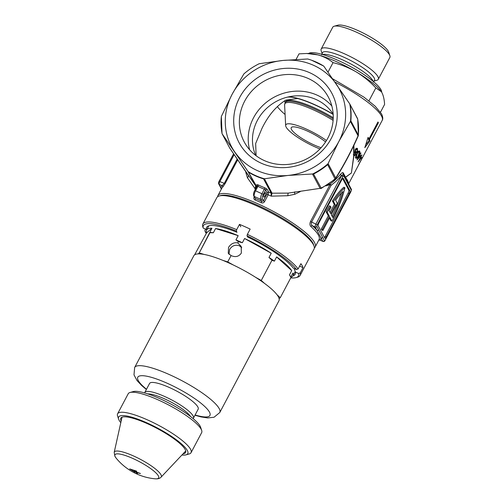 <?xml version="1.0" encoding="UTF-8"?>
<svg xmlns="http://www.w3.org/2000/svg" width="504" height="504" viewBox="0 0 504 504"><rect width="100%" height="100%" fill="white"/><g stroke="black" fill="none" stroke-linecap="round" stroke-linejoin="round"><path stroke-width="0.76" d="M264.304 194.103A2.444 0.724 113.9 0 0 263.737 197.133A2.444 0.724 113.9 0 0 265.148 195.691A2.444 0.724 113.9 0 0 265.721 192.66A2.444 0.724 113.9 0 0 264.304 194.103M313.746 245.341A53.777 11.636 -152.1 0 0 312.921 243.167A53.777 11.636 -152.1 0 0 268.204 210.37A53.777 11.636 -152.1 0 0 220.122 195.773M217.633 196.73A54.999 11.901 27.9 0 1 217.948 195.546A54.999 11.901 27.9 0 1 264.562 206.917A54.999 11.901 27.9 0 1 314.546 242.588A54.999 11.901 27.9 0 1 315.158 247.017A54.999 11.901 27.9 0 1 314.351 247.936M331.317 138.31A52.555 48.869 152 0 1 261.45 163.296A52.555 48.869 152 0 1 239.595 97.587A52.555 48.869 152 0 1 309.469 72.608A52.555 48.869 152 0 1 331.317 138.31M244.711 101.071A47.666 44.327 -28 0 0 244.219 141.926A47.666 44.327 -28 0 0 285.762 164.569A47.666 44.327 -28 0 0 327.896 138.008A47.666 44.327 -28 0 0 328.381 97.152A47.666 44.327 -28 0 0 286.839 74.51A47.666 44.327 -28 0 0 244.711 101.071M331.853 105.998A47.666 44.327 -28 0 0 253.575 117.734A47.666 44.327 -28 0 0 249.619 149.745M333.169 114.194A43.999 40.912 -28 0 0 294.745 95.93A43.999 40.912 -28 0 0 257.405 120.349A43.999 40.912 -28 0 0 255.679 155.421M327.713 184.691L330.196 183.973A54.999 51.143 -28 0 0 340.351 174.46C341.775 172.822 342.726 172.28 343.211 172.822L345.536 177.188A1.222 0.945 -122.1 0 0 345.479 177.408A54.999 11.901 27.9 0 1 347.483 180.369A54.999 11.901 27.9 0 1 348.415 183.355M297.782 98.545L285.781 100.113C276.028 106.249 268.046 115.775 261.841 128.684L255.66 143.52L256.101 155.736M333.207 114.843L332.653 114.112M285.094 114.49A47.666 10.313 27.9 0 1 277.358 106.508M353.902 145.347L354.035 152.51L354.923 152.082L355.219 149.575L356.24 148.415L357.538 148.579L357.437 151.83L355.856 153.071L355.515 155.012L353.902 155.975L351.395 172.992L353.726 155.805L353.619 145.933M322.906 230.473L322.377 229.484L321.313 229.011L321.842 230L322.906 230.473L329.887 217.293L331.941 221.162A45.833 13.627 113.9 0 0 332.344 220.412A45.833 13.627 113.9 0 0 344.925 187.696L343.854 187.223A45.833 13.627 -66.1 0 0 332.426 200.957L334.297 204.479L330.095 212.423M362.382 157.286L362.118 157.708M361.979 157.979L361.803 158.445M361.929 155.049L361.091 156.637A54.999 11.901 27.9 0 1 361.431 157.727L358.117 161.942A54.999 11.901 -152.1 0 0 358.098 161.897L360.625 157.128A54.999 11.901 -152.1 0 0 360.499 156.845L360.87 156.139A54.999 11.901 27.9 0 1 361.003 156.423L361.841 154.829A54.999 11.901 27.9 0 1 361.929 155.049L361.765 154.974M362.288 157.821L359.018 164.002A54.999 11.901 27.9 0 1 358.936 164.273L358.596 164.877A54.999 11.901 -152.1 0 0 358.678 164.55L362.326 157.657A54.999 11.901 27.9 0 1 362.288 157.821L362.25 157.802M378.397 122.762A54.999 11.901 -152.1 0 0 378.195 122.371A54.999 11.901 -152.1 0 0 377.975 121.968L369.041 138.839A54.999 11.901 -152.1 0 0 368.071 137.353L364.795 147.678L369.974 140.925A54.999 11.901 -152.1 0 0 369.464 139.633L378.397 122.762L377.71 122.459M360.606 155.597A54.999 11.901 27.9 0 1 360.763 155.912L357.027 159.932A54.999 11.901 -152.1 0 0 356.996 159.881L359.522 155.112A54.999 11.901 -152.1 0 0 359.302 154.791L359.68 154.085A54.999 11.901 27.9 0 1 359.894 154.407L360.738 152.819A54.999 11.901 27.9 0 1 360.896 153.065L360.051 154.659A54.999 11.901 27.9 0 1 360.606 155.597M357.172 148.308L356.763 148.239M356.895 153.613C357.884 151.578 358.816 150.727 359.692 151.068C360.02 152.277 359.629 153.815 358.52 155.679C357.563 157.72 356.681 158.596 355.862 158.313C355.459 157.078 355.805 155.516 356.895 153.613M345.303 177.767A1.222 1.134 -28 0 1 345.536 177.188L351.395 172.992L345.479 177.408A1.222 1.071 -38.6 0 0 345.347 177.836M345.99 179.052A1.222 1.147 147.1 0 1 346.002 180.142A2.375 0.706 -66.1 0 1 345.99 180.117L343.665 175.751L342.953 176.312A1.222 0.435 -149.2 0 0 341.762 175.285L341.479 175.549A56.221 52.277 152 0 1 331.103 185.27L330.038 184.634A1.222 0.806 72.5 0 1 330.196 183.973L331.103 185.27L311.56 222.176C311.062 223.7 311.333 224.891 312.367 225.748A1.222 0.901 -48 0 0 310.905 226.523C309.784 225.319 309.645 223.656 310.495 221.539L330.038 184.634L325.735 185.919M300.39 191.539L294.84 194.261L287.853 195.728L271.265 196.157L266.874 194.235L267.221 192.793L265.684 189.907L264.329 189.189A67.221 62.509 152 0 1 257.928 186.348A1.222 0.378 117.1 0 0 258.332 184.924L256.738 184.634L257.261 185.617M267.208 189.284A1.222 1.134 -28 0 0 265.684 189.907L263.327 194.361L254.778 190.474L257.135 186.026L257.928 186.348L255.648 190.651A4.889 1.455 113.9 0 0 254.262 196.459L255.339 198.482A56.221 12.165 27.9 0 1 261.733 201.323L261.318 202.74C262.685 203.213 263.768 202.841 264.556 201.625L263.397 200.812L261.733 201.323L260.656 199.301A4.889 1.455 -66.1 0 1 262.048 193.492L264.329 189.189A1.222 0.347 -69.2 0 0 264.613 187.715L267.208 189.284L268.745 192.175L271.095 193.007L263.586 178.901L287.942 175.449A61.11 56.826 152 0 1 234.618 151.773A61.11 56.826 152 0 1 232.13 94.273A61.11 56.826 152 0 1 282.971 60.449A61.11 56.826 152 0 1 336.294 84.124A61.11 56.826 152 0 1 338.783 141.624A61.11 56.826 152 0 1 287.942 175.449L312.669 173.974A65.885 61.267 -28 0 0 327.991 163.781L338.783 141.624L350.507 121.256A65.885 61.267 -28 0 0 349.757 103.925L323.77 66.125A65.885 61.267 -28 0 0 311.579 60.228A65.885 61.267 -28 0 0 307.698 58.987L282.971 60.449L259.195 63.718A65.885 61.267 -28 0 0 243.873 73.912L232.13 94.273L221.357 116.437A65.885 61.267 -28 0 0 222.107 133.768L229.837 148.264L255.648 185.819L247.974 171.404L222.201 133.913M254.318 197.07L254.123 196.995C253.562 198.311 253.871 199.301 255.056 199.962A1.222 0.435 -67 0 0 255.339 198.482L253.739 195.974A1.222 1.134 152 0 0 254.262 196.459L260.656 199.301A1.222 1.134 152 0 0 262.282 198.715L263.397 200.812L266.874 194.235M255.446 189.214L247.426 177.773L245.813 172.494A2.444 1.657 167.3 0 0 246.147 172.236M237.68 159.863L225.099 183.626L222.579 187.299A1.222 1.191 51.1 0 0 222.069 185.655L224.267 183.418L237.151 159.081M247.974 171.404L256.775 186.707M256.322 186.493L254.923 188.906L255.711 185.938A2.444 2.098 150.1 0 0 256.322 186.493L256.297 186.436A2.444 2.274 152 0 1 255.648 185.819M326.283 236.823L349.178 193.586A2.444 0.724 113.9 0 0 349.87 190.688L343.325 178.384A2.444 0.724 113.9 0 0 343.199 178.258A2.444 0.724 113.9 0 0 341.788 179.701L318.893 222.938A2.444 0.724 113.9 0 0 318.2 225.836L324.746 238.14A2.444 0.724 113.9 0 0 324.872 238.266A2.444 0.724 113.9 0 0 326.283 236.823L325.219 236.351L348.106 193.114A2.444 0.724 113.9 0 0 348.806 190.21L342.594 178.542M324.412 237.51A2.444 0.724 113.9 0 0 325.219 236.351M329.477 218.062L330.876 220.689L331.941 221.162M321.313 229.011L328.293 215.825L326.126 211.762A45.833 13.627 -66.1 0 1 329.414 205.821L330.479 206.293L331.015 207.295A42.777 12.72 -66.1 0 0 329.125 210.603L330.756 213.664L335.368 204.958L334.297 204.479M335.368 204.958L333.49 201.43L332.426 200.957M333.49 201.43A45.833 13.627 -66.1 0 1 344.925 187.696M322.377 229.484L329.358 216.304L327.191 212.234L326.126 211.762M327.191 212.234A45.833 13.627 -66.1 0 1 330.479 206.293M329.358 216.304L328.293 215.825M337.289 203.314L335.614 200.164A42.777 12.72 -66.1 0 1 342.896 191.526A42.777 12.72 113.9 0 1 332.804 217.52L331.279 214.66L337.289 203.314M332.136 216.26A42.777 12.72 113.9 0 0 341.239 193.189M322.648 237.359L324.437 240.717A1.222 1.134 152 0 1 322.812 241.296L319.775 240.017L322.938 241.422A2.444 0.724 -66.1 0 1 322.812 241.296L315.208 227.008L312.367 225.748A56.221 12.165 27.9 0 1 316.997 230.366A1.222 1.134 152 0 0 318.623 229.786L322.648 237.359A1.222 1.134 152 0 1 321.023 237.938A56.221 12.165 27.9 0 1 319.964 240.03A1.222 1.191 51.1 0 0 318.881 239.986M354.035 152.51L353.802 153.002M248.094 171.562A65.885 61.267 -28 0 0 264.165 178.7M312.669 173.974L313.551 174.031L321.344 188.345L335.135 179.172L327.657 164.644L327.991 163.781M350.507 121.256L350.847 120.84L358.42 135.173L357.72 119.202L349.757 103.925L357.418 118.314A2.444 2.274 152 0 1 357.632 118.938M323.77 66.125L323.392 65.955L323.77 66.125M221.357 116.437L221.319 116.796M222.025 133.396L222.107 133.768M328.085 163.598L335.721 177.956C343.81 165.199 351.256 151.143 358.054 135.778L350.419 121.42M287.853 195.728A2.444 0.51 91.9 0 1 288.269 193.108L320.103 188.345L312.467 173.987M367.844 138.115L369.041 138.839M365.816 144.648L369.142 140.559L368.405 139.167L368.663 138.676M368.405 139.167L369.464 139.633M369.142 140.559L369.974 140.925M357.09 151.679L357.437 151.83M354.784 152.599L355.856 153.071M355.169 154.854L355.515 155.012M353.953 154.961L354.016 153.292L354.287 155.27L353.222 154.797M353.594 154.898L355.257 154.709L355.232 152.895L353.984 152.29M355.232 152.895L354.016 153.292M355.15 149.707L355.541 149.877L355.856 152.365L354.791 151.893M354.879 151.862L355.597 152.177L357.185 151.515L357.16 149.285L355.811 148.604M357.16 149.285L355.541 149.877M355.635 157.33L355.289 157.223M356.819 153.758L357.134 153.903L356.227 157.595C356.882 157.765 357.588 157.034 358.331 155.421L359.314 151.767L358.117 151.187M357.783 152.12L358.155 152.29L357.134 153.903M359.314 151.767L358.155 152.29M359.503 154.413L360.051 154.659M359.446 155.257L359.68 155.364A54.999 11.901 -152.1 0 0 359.327 154.747M359.736 155.453L360.763 155.912M359.579 154.268L359.894 154.407M357.859 158.25L360.152 156.164A54.999 11.901 -152.1 0 0 359.68 155.364L358.098 158.357M360.7 156.467L361.091 156.637M360.744 157.424L361.431 157.727M360.549 157.273L359.131 160.335L360.959 158.042A54.999 11.901 -152.1 0 0 360.713 157.343M264.354 178.674L272.053 193.196L288.269 193.108L295.054 192.074A4.889 0.649 84.8 0 1 294.815 191.81M295.054 192.074L320.103 188.345A2.444 2.274 152 0 0 321.023 188.08M335.129 178.693A2.444 2.274 152 0 0 335.721 177.956L335.651 178.573C343.854 165.621 351.376 151.414 358.212 135.967L358.054 135.778A2.444 2.274 152 0 0 358.319 134.889M222.094 133.743L229.711 148.063A2.444 2.274 152 0 0 229.837 148.264L229.862 148.315A2.444 2.356 144.7 0 1 229.786 148.189M244.163 169.319A4.889 1.871 145.4 0 0 244.201 169.388L248.182 175.304A2.444 1.676 144.3 0 1 247.426 177.773M234.133 154.64L219.92 181.49A2.444 0.724 113.9 0 0 219.227 184.395A1.222 1.134 152 0 1 218.704 183.91L220.494 187.268A1.222 1.134 152 0 0 221.01 187.746A56.221 12.165 27.9 0 1 222.069 185.655L219.227 184.395L221.401 189.019M340.351 174.46L341.586 175.6A2.444 0.724 -66.1 0 1 341.762 175.285L343.388 174.365A1.222 1.134 152 0 1 343.678 174.705L343.678 174.705A1.222 1.134 152 0 1 343.665 175.751M343.211 172.822A1.222 1.134 -28 0 0 343.104 174.025L343.388 174.365M345.964 179.008C348.302 182.322 348.163 183.135 349.461 185.692L349.461 185.692A1.222 1.134 152 0 1 349.448 186.738L346.002 180.142M294.84 194.261A2.444 0.756 75.6 0 1 294.67 192.112M271.12 193.064A2.444 2.3 178.3 0 0 272.053 193.196L271.265 196.157L271.095 193.007A2.444 2.274 152 0 0 272.028 193.095M267.221 192.793A1.222 1.134 -28 0 1 268.745 192.175L268.04 195.054L264.556 201.625M335.74 178.051A2.444 2.23 168.3 0 1 335.141 178.737A65.999 61.375 -28 0 1 321.048 188.112A2.444 2.255 134.3 0 1 320.172 188.408M357.475 118.427A2.444 2.155 156.1 0 1 357.651 118.982A65.999 61.375 -28 0 1 358.344 134.921A2.444 2.35 139.3 0 1 358.105 135.815M357.418 118.314L357.727 119.202M373.735 81.15L376.866 80.268A32.313 6.993 -152.1 0 0 378.302 79.273L389.85 57.469A32.313 6.993 -152.1 0 0 389.863 55.724L388.653 52.101A29.478 6.382 -152.1 0 0 388.313 51.32A29.478 6.382 -152.1 0 0 364.449 33.674A29.478 6.382 -152.1 0 0 337.844 25.2L334.171 26.233A32.313 6.993 -152.1 0 0 332.734 27.229L321.187 49.033A32.313 6.993 -152.1 0 0 321.174 50.778L322.207 53.865M389.863 55.724A32.313 6.993 -152.1 0 0 389.491 54.867A32.313 6.993 -152.1 0 0 363.334 35.526A32.313 6.993 -152.1 0 0 334.171 26.233M378.302 79.273A32.313 6.993 -152.1 0 0 377.943 76.677A32.313 6.993 -152.1 0 0 348.573 55.717A32.313 6.993 -152.1 0 0 321.187 49.033M373.325 82.12L373.911 81.012A29.509 6.388 -152.1 0 0 374.214 78.007A29.509 6.388 -152.1 0 0 345.637 58.029A29.509 6.388 -152.1 0 0 322.22 53.645L321.634 54.753M381.679 92.238A41.555 8.99 -152.1 0 0 380.98 89.743A41.555 8.99 -152.1 0 0 345.057 63.706A41.555 8.99 -152.1 0 0 308.593 53.506M326.453 140.54A28.111 6.086 -152.1 0 0 299.767 126.391A28.111 6.086 -152.1 0 0 285.655 125.616A28.111 6.086 -152.1 0 0 286.133 127.084A28.111 6.086 -152.1 0 0 319.971 148.957M325.571 141.933A22 4.763 -152.1 0 0 306.86 130.826A22 4.763 -152.1 0 0 291.218 127.676A22 4.763 -152.1 0 0 314.458 145.114A22 4.763 -152.1 0 0 321.124 147.703M296.062 59.453L299.023 53.852L306.564 53.493L317.822 54.86A43.999 9.519 -152.1 0 0 309.406 53.512L306.564 53.493M380.489 112.19L384.59 104.441C384.313 99.609 383.45 95.728 381.994 92.799L381.314 91.671L375.814 87.942C369.98 81.642 363.447 76.299 356.215 71.908C348.875 67.687 341.145 64.6 333.031 62.647C328.627 59.044 323.562 56.442 317.822 54.86A43.999 9.519 -152.1 0 1 356.215 71.908A43.999 9.519 -152.1 0 1 381.219 91.533L381.314 91.671A43.999 9.519 -152.1 0 0 381.219 91.533M368.959 100.895L375.814 87.942M328.003 72.148L333.031 62.647M333.169 114.219A41.555 8.99 -152.1 0 0 288.458 96.881M333.239 117.747A39.11 8.461 -152.1 0 0 285.592 101.745L285.1 102.665A39.11 8.461 27.9 0 1 333.201 118.944M287.318 97.152A41.467 8.971 27.9 0 1 333.182 114.421M231.065 255.572L228.255 253.273L228.545 247.395C230.939 243.697 234.013 242.21 237.768 242.922L238.417 241.687L237.768 242.922L241.202 246.387L241.34 253.077C238.883 256.649 235.456 257.481 231.071 255.578L227.72 261.904A50.268 10.88 27.9 0 1 227.72 261.904L231.071 255.578M228.98 254.287L229.641 249.448C232.016 245.7 235.223 244.472 239.274 245.75L241.744 247.653M147.829 393.914A25.666 5.557 27.9 0 1 163.85 398.544A25.666 5.557 27.9 0 1 190.499 416.506M242.348 242.726A48.888 10.578 -152.1 0 0 239.123 241.258A48.888 10.578 -152.1 0 0 235.941 239.885L238.417 241.687A50.268 10.88 -152.1 0 0 238.417 241.687L242.348 242.726L244.585 238.512A48.888 10.578 27.9 0 1 271.215 253.228L268.978 257.45L271.977 260.24L261.28 280.457A50.268 10.88 27.9 0 0 261.274 280.451L271.977 260.24A50.268 10.88 -152.1 0 0 271.977 260.24L274.403 261.148A48.888 10.578 -152.1 0 0 268.978 257.45M274.403 261.148L276.639 256.927A48.888 10.578 27.9 0 1 291.709 270.61L289.472 274.831L290.966 277.483L280.268 297.7L290.966 277.483A50.268 10.88 -152.1 0 0 290.966 277.483L290.26 276.129A48.888 10.578 -152.1 0 0 289.472 274.831M290.783 277.131L292.975 272.992A48.888 10.578 27.9 0 1 293.007 275.789A48.888 10.578 27.9 0 1 290.865 277.288M233.402 265.041L227.72 261.904L222.894 260.379A48.151 10.42 27.9 0 1 228.085 262.59A48.151 10.42 27.9 0 1 233.402 265.041A48.151 10.42 27.9 0 1 255.597 277.313A48.151 10.42 27.9 0 1 264.493 283.374A48.151 10.42 27.9 0 1 277.049 294.783A48.151 10.42 27.9 0 1 279.128 298.689A48.151 10.42 27.9 0 1 278.958 300.756L219.776 412.537L214.049 417.243L207.711 417.936L200.957 416.896L194.972 415.239M144.667 392.937A27.499 5.954 27.9 0 1 144.818 392.427A27.499 5.954 27.9 0 1 164.367 396.364A27.499 5.954 27.9 0 1 193.423 418.163A27.499 5.954 27.9 0 1 193.082 418.572M144.818 392.427L149.562 383.462A27.499 5.954 27.9 0 1 169.117 387.4A27.499 5.954 27.9 0 1 198.167 409.198L193.423 418.163M279.128 298.689L280.268 297.7L277.049 294.783M194.607 254.841L206.627 232.835A48.888 10.578 27.9 0 1 206.596 230.038A48.888 10.578 27.9 0 1 211.951 228.205L199.244 252.913L209.947 232.697L213.349 232.747L215.58 228.532A48.888 10.578 27.9 0 1 238.178 235.664L235.941 239.885M199.244 252.913L198.11 253.896A48.151 10.42 27.9 0 1 204.063 254.432L199.244 252.913M264.493 283.374L261.28 280.457M291.709 270.61L276.639 256.927M261.274 280.451L255.597 277.313M271.215 253.228L244.585 238.512M238.178 235.664L215.58 228.532M211.951 228.205L206.627 232.835M204.063 254.432A48.151 10.42 27.9 0 1 222.894 260.379M219.776 412.537A48.151 10.42 27.9 0 0 168.897 374.371A48.151 10.42 27.9 0 0 134.662 367.473L193.845 255.692A48.151 10.42 27.9 0 1 198.11 253.896M213.349 232.747A48.888 10.578 -152.1 0 0 209.714 232.426M181.912 455.024A39.11 8.461 -152.1 0 0 186.033 454.854A39.11 8.461 -152.1 0 0 187.337 450.5A39.11 8.461 -152.1 0 0 147.924 423.316A39.11 8.461 -152.1 0 0 118.623 419.164A39.11 8.461 -152.1 0 0 119.083 420.197A39.11 8.461 -152.1 0 0 120.802 422.667M118.623 419.164L117.583 416.039A41.555 8.99 27.9 0 1 117.602 413.797A41.555 8.99 27.9 0 1 152.819 422.39A41.555 8.99 27.9 0 1 190.588 449.341A41.555 8.99 27.9 0 1 191.048 452.686A41.555 8.99 27.9 0 1 189.202 453.959L186.033 454.854M130.057 392.484L133.226 391.589A39.11 8.461 27.9 0 1 168.519 402.835A39.11 8.461 27.9 0 1 200.176 426.245A39.11 8.461 27.9 0 1 200.63 427.285L201.676 430.403A41.555 8.99 -152.1 0 0 201.191 429.301A41.555 8.99 -152.1 0 0 167.555 404.429A41.555 8.99 -152.1 0 0 130.057 392.484A41.555 8.99 -152.1 0 0 128.211 393.756L117.602 413.797M191.048 452.686L201.657 432.646A41.555 8.99 -152.1 0 0 201.676 430.403M121.162 421.042A36.666 7.932 27.9 0 1 120.607 418.811A36.666 7.932 27.9 0 1 150.564 425.143A36.666 7.932 27.9 0 1 185.201 449.555A36.666 7.932 27.9 0 1 185.207 453.014A36.666 7.932 27.9 0 1 183.053 453.814M129.685 468.922L136.477 471.114A57.11 16.985 113.9 0 0 136.975 472.235L137.107 472.317A57.198 53.191 -28 0 0 140.232 473.388L140.364 473.458A56.788 16.884 113.9 0 0 140.408 473.539L140.314 473.546A57.198 53.191 152 0 1 137.189 472.481L137.101 472.475A57.11 16.985 113.9 0 0 137.699 473.414L136.156 472.784A57.179 17.004 -66.1 0 1 136.105 472.721L137.164 473.111A57.135 16.991 -66.1 0 1 136.666 472.311L136.534 472.229A57.198 53.191 152 0 1 134.587 471.423L134.499 471.416A57.198 17.01 113.9 0 0 135.022 472.248L129.685 468.922M136.2 470.969L136.112 471.133A57.135 16.991 113.9 0 0 136.534 472.072L136.445 472.065A57.198 53.191 152 0 1 134.184 471.12A57.198 53.191 152 0 1 134.077 471.076L133.988 471.07A57.198 17.01 113.9 0 0 134.467 471.876L130.271 469.23L136.048 470.912M155.024 478.8A57.198 57.198 0 0 1 116.248 458.268A24.734 5.355 27.9 0 1 115.208 456.763A24.734 5.355 27.9 0 1 132.52 458.319A24.734 5.355 27.9 0 1 158.382 475.934A24.734 5.355 27.9 0 1 155.024 478.8C157.859 479.046 159.875 478.498 161.072 477.162L185.749 450.948M136.445 472.065L136.723 471.712M219.272 195.962L220.859 195.514A53.777 11.636 27.9 0 1 269.388 210.974A53.777 11.636 27.9 0 1 312.921 243.167A53.777 11.636 27.9 0 1 313.545 244.591L314.068 246.154A54.999 11.901 -152.1 0 0 313.425 244.698A54.999 11.901 -152.1 0 0 268.909 211.774A54.999 11.901 -152.1 0 0 219.272 195.962A54.999 11.901 -152.1 0 0 216.827 197.656L202.873 224.015A54.999 11.901 27.9 0 1 236.704 229.635L236.357 231.09L236.993 232.287A50.11 10.842 27.9 0 0 208.858 225.817A50.11 10.842 27.9 0 0 206.464 229.553L203.238 228.123L202.728 226.592A54.999 11.901 27.9 0 1 202.873 224.015M299.609 266.125L303.017 267.643L300.226 272.91A54.999 11.901 27.9 0 1 300.082 275.486L314.042 249.121A54.999 11.901 -152.1 0 0 314.068 246.154M303.017 267.643A54.999 11.901 -152.1 0 0 302.261 265.791A54.999 11.901 -152.1 0 0 300.907 263.674L298.116 268.947L296.484 269.52A53.777 11.636 -152.1 0 0 247.023 235.828L247.369 234.373A54.999 11.901 27.9 0 1 298.116 268.947M300.082 275.486A54.999 11.901 27.9 0 1 297.637 277.181L296.056 277.622A53.777 11.636 -152.1 0 0 298.595 273.489L300.226 272.91M206.558 232.627L205.349 232.092L204.838 230.561L205.575 229.162M236.357 231.09A53.777 11.636 -152.1 0 0 203.238 228.123M206.942 229.383L206.464 229.553M205.349 232.092A53.777 11.636 -152.1 0 0 206.35 233.358M294.342 268.997L295.375 272.059A50.11 10.842 27.9 0 1 293.007 275.789L295.218 271.606M290.751 277.893A53.777 11.636 -152.1 0 0 296.056 277.622M295.375 272.059L298.595 273.489M236.704 229.635L239.494 224.362L240.767 226.762M247.369 234.373L250.16 229.099A54.999 11.901 -152.1 0 0 239.494 224.362M296.484 269.52L293.265 268.09A50.11 10.842 27.9 0 0 247.659 237.025L247.023 235.828M332.59 78.756L363.951 97.146L375.152 106.193L381.572 113.948C382.927 116.953 383.128 119.127 382.158 120.469A54.999 11.901 -152.1 0 0 381.547 116.046A54.999 11.901 -152.1 0 0 334.832 82.001M315.158 247.017L319.063 239.633A54.999 11.901 -152.1 0 0 318.452 235.204A54.999 11.901 -152.1 0 0 310.905 226.523M261.318 202.74A54.999 11.901 -152.1 0 0 255.056 199.962M222.579 187.299A54.999 11.901 -152.1 0 0 221.854 188.162L217.948 195.546M258.332 184.924A65.999 61.375 -28 0 0 264.613 187.715M263.586 178.901A65.999 61.375 152 0 1 248.793 172.33M233.598 153.84L219.051 181.314L225.099 183.626M310.495 221.539L315.907 224.104L341.586 175.6L342.865 176.469L317.18 224.979A1.222 0.365 113.9 0 0 316.833 226.428L318.623 229.786M324.437 240.717A1.222 0.365 113.9 0 0 325.206 240.055L350.891 191.545A1.222 0.365 113.9 0 0 351.238 190.096L349.448 186.738M348.806 190.21L349.87 190.688M348.106 193.114L349.178 193.586M316.833 226.428A1.222 1.134 152 0 1 315.208 227.008A2.444 0.724 -66.1 0 1 315.907 224.104L317.18 224.979M327.657 164.644A65.999 61.375 152 0 1 313.551 174.031M350.16 104.889A65.999 61.375 152 0 1 350.847 120.84M218.704 183.91C218.44 183.091 218.56 182.227 219.051 181.314L219.064 181.415M343.312 174.271L346.002 179.071A1.222 1.134 152 0 1 345.99 180.117M349.461 185.692L351.25 189.05A1.222 1.134 152 0 1 351.238 190.096M263.327 194.361A3.667 1.09 113.9 0 0 262.282 198.715M257.135 186.026L257.166 185.069A1.222 1.134 -28 0 0 256.738 184.634M253.739 195.974C253.31 194.122 253.657 192.289 254.778 190.474L254.791 190.575M373.149 81.346A29.509 6.388 -152.1 0 0 372.828 80.627A29.509 6.388 -152.1 0 0 349.033 63.006A29.509 6.388 -152.1 0 0 322.365 54.457M333.106 120.374A38.783 8.392 -152.1 0 0 284.609 104.971L285.1 102.665M195.111 414.968A40.824 8.833 -152.1 0 0 207.163 408.958A40.824 8.833 -152.1 0 0 166.818 383.078A40.824 8.833 -152.1 0 0 146.507 389.233M116.248 458.268L114.887 456.284L114.206 452.346A26.561 5.746 27.9 0 1 136.137 457.178A26.561 5.746 27.9 0 1 160.978 474.743A26.561 5.746 27.9 0 1 161.072 477.162M136.842 471.971L136.666 472.311M136.534 472.229L136.76 471.794M382.158 120.469L348.617 183.821M311.579 60.228L323.688 66.062M221.338 116.613L222.031 133.566M229.711 148.063L244.201 169.388M319.775 240.017L318.641 240.137M220.494 187.268L221.338 189.139M351.25 189.05C351.571 189.284 351.452 190.147 350.904 191.646L325.219 240.156C324.778 241.29 324.022 241.712 322.938 241.422M320.651 188.578L321.344 188.345M335.135 179.172L335.651 178.573M358.212 135.967L358.42 135.173M285.655 125.616L284.609 104.971M285.144 102.583L284.565 100.85M206.596 230.038L208.826 225.83M134.662 367.473L133.988 374.85L136.975 380.482L141.63 385.484L146.368 389.504M114.206 452.346L122.012 417.205M136.729 471.719L136.54 472.078"/></g></svg>

